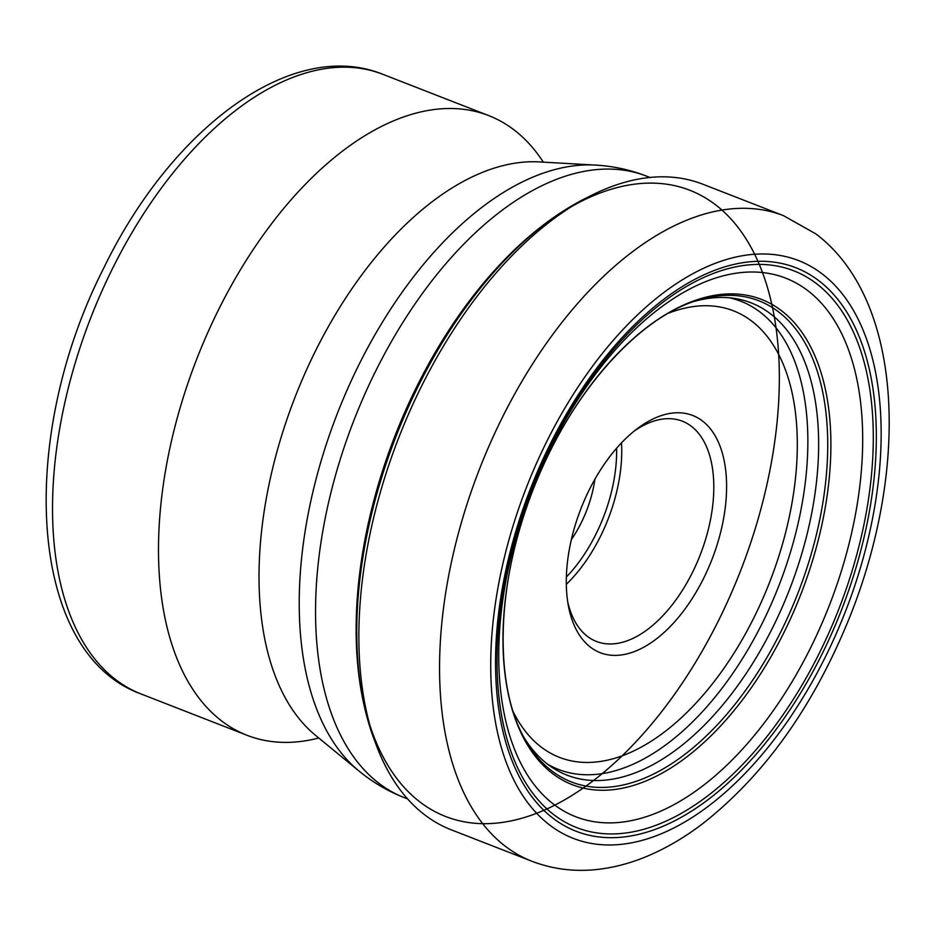 <?xml version="1.0" encoding="UTF-8"?>
<svg xmlns="http://www.w3.org/2000/svg" width="936" height="936" viewBox="0 0 936 936"><rect width="100%" height="100%" fill="white"/><g stroke="black" fill="none" stroke-linecap="round" stroke-linejoin="round"><path stroke-width="1.4" d="M783.549 215.689L702.842 184.216A346.437 191.213 111.3 0 0 590.897 195.647A346.437 191.213 111.3 0 0 376.447 745.559A346.437 191.213 111.3 0 0 424.792 814.917A346.437 191.213 111.3 0 0 451.105 829.752L531.812 861.225A346.437 191.213 -68.7 0 1 505.487 846.39A346.437 191.213 -68.7 0 1 489.961 443.875A346.437 191.213 -68.7 0 1 783.549 215.689L815.935 233.93C903.451 300.105 909.605 466.713 850.134 616.087C814.18 705.44 765.051 774.622 702.749 823.633C684.86 837.252 666.526 848.039 647.759 855.995C631.882 862.711 615.923 867.099 599.871 869.146C576.131 872.153 553.433 869.509 531.812 861.225M694.804 301.24A253.457 139.897 111.3 0 1 752.158 303.264A253.457 139.897 111.3 0 1 770.41 313.724A253.457 139.897 -68.7 0 1 782.168 607.312A253.457 139.897 -68.7 0 1 567.988 775.523A253.457 139.897 -68.7 0 1 547.735 764.279A253.457 139.897 111.3 0 1 524.417 738.188M807.686 290.546A289.025 159.529 111.3 0 0 550.356 448.075A289.025 159.529 111.3 0 0 553.749 804.34A289.025 159.529 -68.7 0 0 811.091 646.811A289.025 159.529 -68.7 0 0 807.686 290.546M318.778 738.013A332.572 183.561 -68.7 0 1 247.046 735.298A332.572 183.561 -68.7 0 1 217.866 311.103A332.572 183.561 -68.7 0 1 488.709 115.596A332.572 183.561 -68.7 0 1 543.336 162.15M571.381 539.545A81.841 45.174 111.3 0 0 581.396 522.452A81.841 45.174 111.3 0 0 594.898 479.232M567.754 602A118.205 65.239 111.3 0 0 596.431 641.452A118.205 65.239 111.3 0 0 692.698 571.966A118.205 65.239 111.3 0 0 682.332 421.188A118.205 65.239 111.3 0 0 634.514 430.817M589.025 490.312A127.296 70.258 111.3 0 0 568.444 606.083A127.296 70.258 111.3 0 0 625.072 654.322A127.296 70.258 111.3 0 0 703.872 577.84A127.296 70.258 111.3 0 0 718.497 442.412A127.296 70.258 111.3 0 0 637.79 428.279A127.296 70.258 111.3 0 0 589.025 490.312M822.147 273.874A310.073 171.136 -68.7 0 1 825.798 656.077A310.073 171.136 -68.7 0 1 549.725 825.072A310.073 171.136 -68.7 0 1 546.074 442.88A310.073 171.136 -68.7 0 1 822.147 273.874M818.789 280.683A302.422 166.912 111.3 0 0 549.526 445.501A302.422 166.912 111.3 0 0 553.094 818.275A302.422 166.912 111.3 0 0 822.346 653.445A302.422 166.912 111.3 0 0 818.789 280.683M374.037 739.136C359.529 699.765 353.831 654.299 356.967 602.737A336.082 185.492 -68.7 0 1 689.2 190.02A336.082 185.492 -68.7 0 1 657.095 717.409A336.082 185.492 -68.7 0 1 356.967 602.737A336.082 185.492 -68.7 0 1 479.864 287.574C512.472 247.502 547.443 217.889 584.766 198.736A340.447 187.902 111.3 0 0 374.037 739.136L376.447 745.559M479.864 287.574A336.082 185.492 -68.7 0 1 778.389 406.353A336.082 185.492 -68.7 0 1 444.998 816.25A336.082 185.492 -68.7 0 1 479.864 287.574M778.588 311.887A258.196 142.506 111.3 0 0 698.151 300.163C637.439 317.386 568 396.583 532.233 491.88C495.495 585.211 493.646 688.229 526.149 741.242A258.196 142.506 111.3 0 0 551.749 770.866A258.196 142.506 111.3 0 0 781.63 630.15A258.196 142.506 111.3 0 0 778.588 311.887M781.338 310.588A260.43 143.746 -68.7 0 1 784.403 631.601A260.43 143.746 -68.7 0 1 552.532 773.545A260.43 143.746 -68.7 0 1 549.467 452.533A260.43 143.746 -68.7 0 1 781.338 310.588M553.913 814.765A298.806 164.923 111.3 0 0 819.948 651.912A298.806 164.923 111.3 0 0 816.438 283.596A298.806 164.923 111.3 0 0 550.391 446.449A298.806 164.923 111.3 0 0 553.913 814.765M649.958 177.466L646.706 176.19A333.52 184.088 111.3 0 0 375.09 372.259A333.52 184.088 111.3 0 0 404.352 797.659L407.605 798.923M595.261 165.075L539.194 161.916A312.718 172.598 111.3 0 0 314.847 352.264A312.718 172.598 111.3 0 0 315.572 735.38L358.968 771.007A330.431 182.38 -68.7 0 1 358.207 366.198A330.431 182.38 -68.7 0 1 595.261 165.075C612.975 166.058 630.127 169.767 646.706 176.19M141.079 693.974C27.343 652.895 17 438.071 103.802 267.977C171.358 128.466 291.704 37.487 382.742 74.272A332.572 183.561 111.3 0 0 111.899 269.779A332.572 183.561 111.3 0 0 111.817 269.954A332.572 183.561 111.3 0 0 141.079 693.974L247.046 735.298M566.362 577.032A114.566 63.238 111.3 0 0 596.103 533.836A114.566 63.238 -68.7 0 0 596.162 533.707A114.566 63.238 -68.7 0 0 616.59 448.25M621.492 442.857A118.205 65.239 -68.7 0 1 600.631 536.059A118.205 65.239 -68.7 0 1 600.561 536.188A118.205 65.239 -68.7 0 1 566.315 584.321M668.678 313.115A239.616 132.257 -68.7 0 1 789.399 382.052A239.616 132.257 -68.7 0 1 754.533 616.461A239.616 132.257 -68.7 0 1 513.22 711.758M729.413 297.8A251.222 138.657 -68.7 0 1 763.015 621.715A251.222 138.657 -68.7 0 1 547.56 764.15M584.766 198.736L590.897 195.647M358.968 771.007C372.68 782.285 387.808 791.166 404.352 797.659M382.742 74.272L488.709 115.596"/></g></svg>
